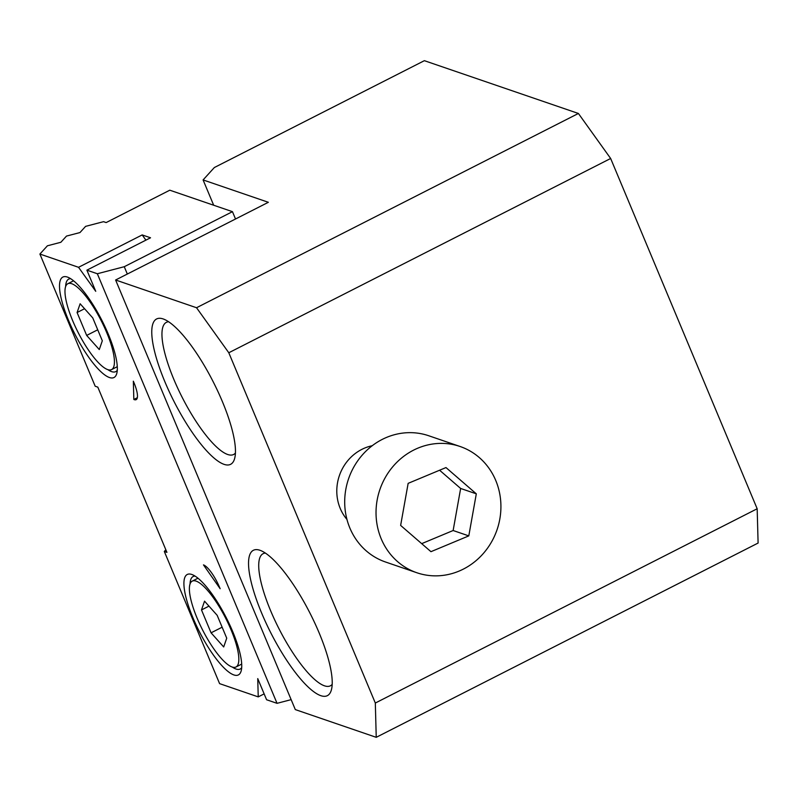 <?xml version="1.0" encoding="UTF-8"?>
<svg xmlns="http://www.w3.org/2000/svg" width="798" height="798" viewBox="0 0 798 798"><rect width="100%" height="100%" fill="white"/><g stroke="black" fill="none" stroke-linecap="round" stroke-linejoin="round"><path stroke-width="1.2" d="M164.907 381.823A81.556 21.935 -117 0 0 206.203 450.361A81.556 21.935 -117 0 0 234.592 458.68A81.556 21.935 -117 0 0 222.343 401.504A81.556 21.935 -117 0 0 163.58 319.09A81.556 21.935 -117 0 0 164.907 381.823M168.627 321.744A74.134 19.94 -117 0 0 166.373 322.352A74.134 19.94 -117 0 0 173.884 379.479A74.134 19.94 -117 0 0 233.614 454.501A74.134 19.94 -117 0 0 235.42 453.035M261.674 613.133A81.556 21.935 -117 0 0 302.961 681.682A81.556 21.935 -117 0 0 331.36 689.991A81.556 21.935 -117 0 0 319.11 632.824A81.556 21.935 -117 0 0 260.338 550.411A81.556 21.935 -117 0 0 261.674 613.133M265.385 553.064A74.134 19.94 -117 0 0 263.141 553.662A74.134 19.94 -117 0 0 270.652 610.789A74.134 19.94 -117 0 0 330.372 685.821A74.134 19.94 -117 0 0 332.177 684.355M372.217 445.723A44.479 41.287 108.9 0 0 339.11 505.453A44.479 41.287 108.9 0 0 346.96 519.448M379.499 534.231A66.723 61.925 -71.1 0 1 394.731 464.516A66.723 61.925 -71.1 0 1 460.107 446.501A66.723 61.925 -71.1 0 1 497.453 485.004A66.723 61.925 -71.1 0 1 482.221 554.72A66.723 61.925 -71.1 0 1 416.845 572.745A66.723 61.925 -71.1 0 1 379.499 534.231M416.845 572.745L385.514 562.001A66.723 61.925 -71.1 0 1 348.167 523.498A66.723 61.925 -71.1 0 1 363.399 453.783A66.723 61.925 -71.1 0 1 428.775 435.768L460.107 446.501M453.134 530.52L460.646 488.466L476.306 493.832L468.795 535.887L453.134 530.52L421.683 543.647M439.598 470.231L460.646 488.466M468.795 535.887L430.96 551.677L400.636 525.413L408.147 483.349L445.982 467.568L476.306 493.832M375.319 703.038L228.797 352.756L196.537 307.739L115.61 279.998L295.31 709.592L376.237 737.322L375.319 703.038L757.172 508.765L610.65 158.483L228.797 352.756M115.61 279.998L268.357 202.293L203.091 179.929L214.343 167.53L424.366 60.678L578.4 113.466L610.65 158.483M203.091 179.929L213.674 205.226M757.172 508.765L758.1 543.049L376.237 737.322M196.537 307.739L578.4 113.466M232.348 667.108A51.9 13.955 -117 0 0 240.188 669.023A51.9 13.955 -117 0 0 241.674 667.707M192.996 617.911A56.349 15.152 -117 0 0 221.525 665.263A56.349 15.152 -117 0 0 241.146 671.008A56.349 15.152 -117 0 0 232.677 631.507A56.349 15.152 -117 0 0 192.079 574.57A56.349 15.152 -117 0 0 192.996 617.911M68.588 320.507A56.349 15.152 -117 0 0 97.117 367.858A56.349 15.152 -117 0 0 116.737 373.604A56.349 15.152 -117 0 0 108.269 334.103A56.349 15.152 -117 0 0 67.67 277.165A56.349 15.152 -117 0 0 68.588 320.507M107.939 369.703A51.9 13.955 -117 0 0 115.78 371.619A51.9 13.955 -117 0 0 117.266 370.302M72.738 320.846A48.189 12.958 -117 0 0 111.56 369.604A48.189 12.958 -117 0 0 106.673 332.477A48.189 12.958 -117 0 0 67.85 283.709A48.189 12.958 -117 0 0 72.738 320.846M197.146 618.25A48.189 12.958 -117 0 0 235.959 667.008A48.189 12.958 -117 0 0 231.081 629.881A48.189 12.958 -117 0 0 192.258 581.114A48.189 12.958 -117 0 0 197.146 618.25M222.133 627.198L211.071 632.824L223.689 646.959L226.732 638.191L217.156 615.298L204.537 601.163L201.495 609.931L211.071 632.824M208.966 606.131L201.495 609.931M86.663 335.419L99.281 349.554L102.324 340.786L92.748 317.893L80.129 303.759L77.087 312.527L86.663 335.419L97.725 329.793M84.558 308.726L77.087 312.527M70.653 278.682A51.9 13.955 -117 0 0 68.718 279.11A51.9 13.955 -117 0 0 65.645 286.582M137.326 397.703L133.835 399.479L133.336 381.195L133.894 382.511A22.244 5.985 63 0 1 136.149 399.648A22.244 5.985 63 0 1 134.353 399.658L137.206 398.212M145.914 240.128L142.184 234.921L78.543 267.3L39.9 254.053L95.191 386.232L97.805 387.13L166.922 552.356L164.308 551.458L219.6 683.637L258.233 696.883L257.744 678.599L266.592 699.746L277.036 703.327L97.336 273.744L124.259 266.712L127.331 274.043M142.184 234.921L150.533 237.784L86.892 270.163L95.74 291.31L78.543 267.3M220.148 588.715L203.47 564.884A22.244 5.985 63 0 1 219.59 587.398L220.148 588.715M258.233 696.883L264.138 693.881M235.52 219.001L232.457 211.669L169.794 190.193L106.154 222.572L103.541 221.674L85.595 226.363L79.96 232.567L66.503 236.078L60.867 242.273L47.411 245.794L39.9 254.053M133.835 399.479L134.353 399.658M195.061 576.086A51.9 13.955 -117 0 0 193.126 576.515A51.9 13.955 -117 0 0 190.054 583.986M165.834 549.772L164.308 551.458M291.15 699.637L277.036 703.327M97.336 273.744L86.892 270.163M124.259 266.712L232.457 211.669M117.276 366.691L111.56 369.604M241.684 664.096L235.959 667.008M197.984 578.201L192.258 581.114M73.576 280.796L67.85 283.709"/></g></svg>

